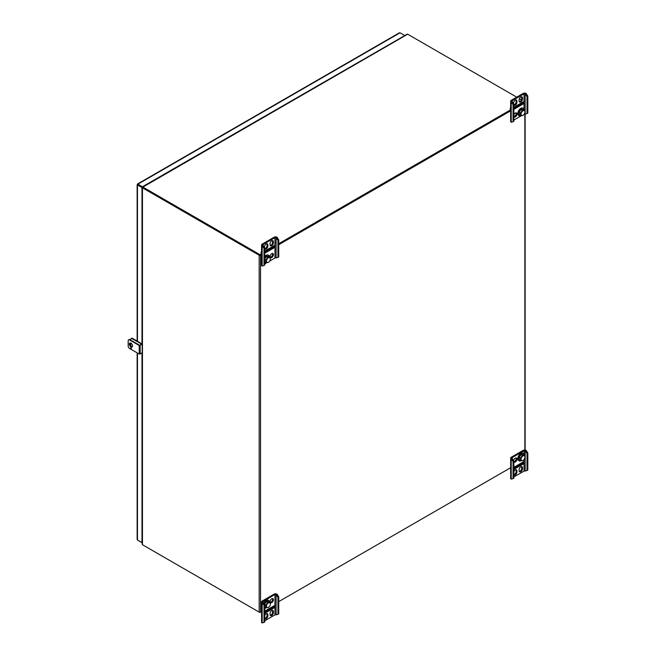 <?xml version="1.0" encoding="UTF-8"?>
<svg xmlns="http://www.w3.org/2000/svg" width="656" height="656" viewBox="0 0 656 656"><rect width="100%" height="100%" fill="white"/><g stroke="black" fill="none" stroke-linecap="round" stroke-linejoin="round"><path stroke-width="0.98" d="M406.802 34.719L407.573 34.153A0.959 0.558 60 0 1 407.688 34.21L142.901 187.083A0.959 0.558 -120 0 0 142.787 187.026L142.352 187.78L142.787 187.026M521.372 99.843L519.396 98.703M516.723 97.162L407.688 34.21M142.901 187.083L259.858 254.602L261.588 253.601M264.803 251.748L273.732 246.599M278.751 243.696L510.655 109.806M513.869 107.953L522.799 102.795M259.62 254.979L142.901 187.591L259.858 255.118L261.588 254.118L260.088 254.979M278.751 244.212L510.655 110.315L278.751 244.212M259.858 255.118L259.858 254.602M142.893 544.988A0.959 0.558 -120 0 0 142.901 544.988L259.858 612.515L261.588 611.515L260.53 612.122A0.959 0.558 180 0 1 259.177 612.122L142.459 544.734L142.459 187.846A0.959 0.558 180 0 1 142.352 187.78M510.655 467.712L278.751 601.601L511.229 467.384M259.177 612.122L259.177 255.233L142.459 187.846M259.177 255.233A0.959 0.558 0 0 0 260.53 255.233L261.588 254.626M142.459 543.709L142.352 544.66A0.959 0.558 0 0 0 142.459 544.734M278.751 244.721L511.229 110.495M527.818 452.968L527.006 453.435L525.177 450.787A0.812 0.467 0 0 0 524.037 450.787L512.041 457.708A0.812 0.467 0 0 0 512.041 458.372L513.869 461.02L513.058 461.488L513.058 478.601L511.229 479.142A1.96 1.132 180 0 1 510.655 478.347L510.655 458.036A1.96 1.132 180 0 1 511.229 457.24L523.226 450.319A1.96 1.132 180 0 1 525.989 450.319L527.818 452.968L527.818 470.081L525.177 471.09A0.812 0.467 0 0 0 524.037 471.09L513.869 476.961M513.058 461.488L511.229 458.839A1.96 1.132 180 0 1 510.655 458.036M513.869 474.641A2.378 1.378 120 0 0 516.141 471.508L516.141 470.467A2.378 1.378 120 0 0 515.985 469.729M519.281 471.459A2.378 1.378 120 0 0 521.676 468.318L521.676 467.269A2.378 1.378 120 0 0 521.52 466.539M522.537 462.324A2.034 1.173 -120 0 0 522.799 462.693L522.799 462.177M513.869 461.799A2.378 1.378 120 0 0 516.141 458.667A2.378 1.378 120 0 0 515.985 457.937M513.869 469.458L523.57 463.858L523.57 461.726L513.869 467.334M513.869 474.837A2.378 1.378 120 0 0 514.083 475.01A2.378 1.378 120 0 0 515.919 474.378A2.378 1.378 120 0 0 516.953 471.984L516.141 471.508M516.953 471.984L516.953 470.934A2.378 1.378 120 0 0 516.461 469.844A2.378 1.378 120 0 0 513.869 471.639M522.488 468.786A2.378 1.378 120 0 1 521.454 471.18A2.378 1.378 120 0 1 519.618 471.82A2.378 1.378 120 0 1 519.126 470.729L519.126 469.68A2.378 1.378 120 0 1 520.159 467.285A2.378 1.378 120 0 1 521.996 466.646A2.378 1.378 120 0 1 522.488 467.736L522.488 468.786L521.676 468.318M513.869 461.988A2.378 1.378 120 0 0 514.083 462.168A2.378 1.378 120 0 0 515.919 461.529A2.378 1.378 120 0 0 516.953 459.134A2.378 1.378 120 0 0 516.461 458.044A2.378 1.378 120 0 0 514.812 458.503A2.378 1.378 120 0 0 513.632 460.61M527.006 453.435L527.006 470.549M513.869 461.02L513.869 478.134L513.058 478.601M525.62 451.041L526.432 450.574M511.672 459.093L512.484 458.626M510.343 467.892A3.075 1.771 -120 0 0 510.655 468.679M522.832 462.152L522.832 462.8A2.034 1.173 60 0 1 522.758 462.71L513.869 467.851M523.57 463.858L522.758 463.39L513.869 468.523M522.758 462.71L522.758 463.39M524.267 455.1A4.239 2.444 120 0 0 523.693 453.739A4.239 2.444 120 0 0 523.406 453.517A4.239 2.444 120 0 0 519.167 455.961A4.239 2.444 120 0 0 519.167 460.856A4.239 2.444 120 0 0 521.143 460.725M523.152 453.403A4.239 2.444 120 0 0 522.922 453.239A4.239 2.444 120 0 0 518.691 455.69A4.239 2.444 120 0 0 518.691 460.578A4.239 2.444 120 0 0 518.945 460.692M524.964 457.043A2.772 1.599 120 0 0 524.587 455.92A2.772 1.599 120 0 0 521.249 458.175A2.772 1.599 120 0 0 523.004 460.446A2.772 1.599 120 0 0 524.964 457.043L524.505 455.239L523.176 454.477L521.02 454.641L519.126 457.347L520.454 458.118L520.716 460.668L522.881 460.504M524.505 455.239L522.348 455.403L520.454 458.118M521.02 454.641L522.348 455.403M519.126 457.347L519.396 459.897L520.716 460.668M269.673 261.039L274.962 257.98A0.812 0.467 180 0 1 276.11 257.98L278.751 256.972L278.751 239.858L276.922 237.21A1.96 1.132 0 0 0 274.151 237.21L262.162 244.13A1.96 1.132 0 0 0 261.588 244.926A1.96 1.132 0 0 0 262.162 245.729L263.991 248.378L263.991 265.491L264.803 265.024L264.803 247.911L263.991 248.378M261.588 244.926L261.588 265.237A1.96 1.132 0 0 0 262.162 266.033L263.991 265.491M270.215 245.492A2.378 1.378 120 0 0 272.609 242.351L272.609 241.301A2.378 1.378 120 0 0 272.445 240.572M264.803 248.673A2.378 1.378 120 0 0 267.074 245.541L267.074 244.491A2.378 1.378 120 0 0 266.91 243.761M273.732 245.885L273.732 247.082L264.803 252.24M270.215 257.291A2.378 1.378 120 0 0 272.117 255.807A2.378 1.378 120 0 0 272.445 253.413M264.803 253.175L274.503 247.574L274.503 245.442L264.803 251.043M273.421 242.818L273.421 241.769A2.378 1.378 120 0 0 272.929 240.678A2.378 1.378 120 0 0 271.092 241.318A2.378 1.378 120 0 0 270.051 243.712L270.051 244.762A2.378 1.378 120 0 0 270.543 245.844A2.378 1.378 120 0 0 272.379 245.213A2.378 1.378 120 0 0 273.421 242.818L272.609 242.351M264.803 247.911L262.974 245.262A0.812 0.467 180 0 1 262.974 244.598L274.962 237.677A0.812 0.467 180 0 1 276.11 237.677L277.939 240.326L277.939 257.439M264.803 263.851L266.91 262.63M264.516 247.427L264.516 246.91A2.378 1.378 120 0 1 265.557 244.508A2.378 1.378 120 0 1 267.394 243.876A2.378 1.378 120 0 1 267.886 244.967L267.886 246.008L267.074 245.541M264.803 248.87A2.378 1.378 120 0 0 265.008 249.042A2.378 1.378 120 0 0 266.844 248.403A2.378 1.378 120 0 0 267.886 246.008M273.421 254.618A2.378 1.378 120 0 0 272.929 253.528A2.378 1.378 120 0 0 271.092 254.159A2.378 1.378 120 0 0 270.051 256.553A2.378 1.378 120 0 0 270.543 257.644A2.378 1.378 120 0 0 272.379 257.013A2.378 1.378 120 0 0 273.421 254.618M276.553 237.931L277.365 237.464M262.605 245.984L263.417 245.516M261.588 252.937L261.104 252.658A3.075 1.771 60 0 1 261.588 251.355M264.803 251.379L272.986 246.648A2.034 1.173 60 0 1 273.019 246.295M274.503 247.574L273.765 247.148L273.765 245.869M278.751 239.858L277.939 240.326M264.803 262.835A4.239 2.444 120 0 0 266.541 262.597M269.657 256.972A4.239 2.444 120 0 0 268.796 255.389A4.239 2.444 120 0 0 264.803 257.455M268.542 255.274A4.239 2.444 120 0 0 268.32 255.11A4.239 2.444 120 0 0 264.803 256.537M270.362 258.915A2.772 1.599 120 0 0 267.787 258.251A2.772 1.599 120 0 0 266.82 262.31A2.772 1.599 120 0 0 268.402 262.318A2.772 1.599 120 0 0 270.362 258.915L269.903 257.111L267.738 257.275L265.844 259.989L266.115 262.539L268.271 262.375M264.803 261.777L266.115 262.539M264.803 259.382L265.844 259.989M267.738 257.275L266.41 256.512L268.575 256.348L269.903 257.111M266.41 256.512L264.803 258.825M524.242 114.095A0.812 0.467 180 0 1 525.177 114.185L527.818 113.168L527.818 96.063L525.989 93.406A1.96 1.132 0 0 0 523.226 93.406L511.229 100.327A1.96 1.132 0 0 0 510.655 101.131A1.96 1.132 0 0 0 511.229 101.926L513.058 104.583L513.058 121.696L513.869 121.221L513.869 104.115L513.058 104.583M510.655 101.131L510.655 121.434A1.96 1.132 0 0 0 511.229 122.237L513.058 121.696M513.869 116.67A2.378 1.378 120 0 0 515.698 115.12A2.378 1.378 120 0 0 515.985 112.807M519.281 101.688A2.378 1.378 120 0 0 521.676 98.548L521.676 97.498A2.378 1.378 120 0 0 521.52 96.768M513.869 104.878A2.378 1.378 120 0 0 516.141 101.746L516.141 100.696A2.378 1.378 120 0 0 515.985 99.966M522.799 102.09L522.799 103.279L513.869 108.437M513.869 116.866A2.378 1.378 120 0 0 514.083 117.039A2.378 1.378 120 0 0 515.919 116.407A2.378 1.378 120 0 0 516.953 114.013A2.378 1.378 120 0 0 516.461 112.922A2.378 1.378 120 0 0 513.869 114.718M513.869 109.372L523.57 103.771L523.57 101.639L513.869 107.248M522.488 99.015L522.488 97.965A2.378 1.378 120 0 0 521.996 96.883A2.378 1.378 120 0 0 520.159 97.514A2.378 1.378 120 0 0 519.126 99.909L519.126 100.958A2.378 1.378 120 0 0 519.618 102.049A2.378 1.378 120 0 0 521.454 101.409A2.378 1.378 120 0 0 522.488 99.015L521.676 98.548M513.869 104.115L512.041 101.459A0.812 0.467 180 0 1 512.041 100.803L524.037 93.874A0.812 0.467 180 0 1 525.177 93.874L527.006 96.53L527.006 113.636M513.869 120.048L521.52 115.636M513.591 103.623L513.591 103.107A2.378 1.378 120 0 1 514.624 100.712A2.378 1.378 120 0 1 516.461 100.073A2.378 1.378 120 0 1 516.953 101.163L516.953 102.213L516.141 101.746M513.869 105.067A2.378 1.378 120 0 0 514.083 105.247A2.378 1.378 120 0 0 515.919 104.607A2.378 1.378 120 0 0 516.953 102.213M525.62 94.128L526.432 93.66M511.672 102.18L512.484 101.713M510.655 109.142L510.171 108.855A3.075 1.771 60 0 1 510.655 107.559M513.869 107.576L522.053 102.853A2.034 1.173 60 0 1 522.094 102.5M523.57 103.771L522.832 103.345L522.832 102.065M527.818 96.063L527.006 96.53M524.267 109.978A4.239 2.444 120 0 0 523.406 108.396A4.239 2.444 120 0 0 519.331 110.569A4.239 2.444 120 0 0 518.88 115.513A4.239 2.444 120 0 0 519.167 115.735A4.239 2.444 120 0 0 521.143 115.604M523.152 108.281A4.239 2.444 120 0 0 522.922 108.117A4.239 2.444 120 0 0 518.847 110.298A4.239 2.444 120 0 0 518.396 115.235A4.239 2.444 120 0 0 518.691 115.456A4.239 2.444 120 0 0 518.945 115.571M524.964 111.922A2.772 1.599 120 0 0 522.389 111.258A2.772 1.599 120 0 0 521.43 115.317A2.772 1.599 120 0 0 523.004 115.325A2.772 1.599 120 0 0 524.964 111.922L524.505 110.118L522.348 110.282L520.454 112.988L520.716 115.538L522.881 115.374M524.505 110.118L523.176 109.347L521.02 109.511L519.126 112.225L519.396 114.775L520.716 115.538M519.126 112.225L520.454 112.988M521.02 109.511L522.348 110.282M278.751 596.771L277.939 597.239L276.11 594.582A0.812 0.467 0 0 0 274.962 594.582L262.974 601.511A0.812 0.467 0 0 0 262.974 602.167L264.803 604.824L263.991 605.291L263.991 622.405L262.162 622.946A1.96 1.132 180 0 1 261.588 622.142L261.588 601.839A1.96 1.132 180 0 1 262.162 601.044L274.151 594.115A1.96 1.132 180 0 1 276.922 594.115L278.751 596.771L278.751 613.877L276.11 614.893A0.812 0.467 0 0 0 274.962 614.893L264.803 620.765M263.991 605.291L262.162 602.634A1.96 1.132 180 0 1 261.588 601.839M270.215 602.413A2.378 1.378 120 0 0 272.609 599.272A2.378 1.378 120 0 0 272.445 598.534M264.803 618.444A2.378 1.378 120 0 0 267.074 615.312L267.074 614.262A2.378 1.378 120 0 0 266.91 613.532M270.215 615.262A2.378 1.378 120 0 0 272.609 612.114L272.609 611.064A2.378 1.378 120 0 0 272.445 610.334M273.47 606.128A2.034 1.173 -120 0 0 273.732 606.488L273.732 605.972M270.051 601.683A2.378 1.378 120 0 0 270.543 602.774A2.378 1.378 120 0 0 272.379 602.134A2.378 1.378 120 0 0 273.421 599.74A2.378 1.378 120 0 0 272.929 598.649A2.378 1.378 120 0 0 271.092 599.289A2.378 1.378 120 0 0 270.051 601.683M264.803 613.262L274.503 607.661L274.503 605.529L264.803 611.13M264.803 618.633A2.378 1.378 120 0 0 265.008 618.813A2.378 1.378 120 0 0 266.844 618.173A2.378 1.378 120 0 0 267.886 615.779L267.074 615.312M267.886 615.779L267.886 614.729A2.378 1.378 120 0 0 267.394 613.639A2.378 1.378 120 0 0 264.803 615.443M273.421 612.581A2.378 1.378 120 0 1 272.379 614.975A2.378 1.378 120 0 1 270.543 615.615A2.378 1.378 120 0 1 270.051 614.524L270.051 613.483A2.378 1.378 120 0 1 271.092 611.08A2.378 1.378 120 0 1 272.929 610.449A2.378 1.378 120 0 1 273.421 611.54L273.421 612.581L272.609 612.114M277.939 597.239L277.939 614.352M264.803 604.824L264.803 621.929L263.991 622.405M276.553 594.844L277.365 594.369M262.605 602.897L263.417 602.421M261.277 611.695A3.075 1.771 -120 0 0 261.588 612.474M273.765 605.955L273.765 606.603A2.034 1.173 60 0 1 273.691 606.513L264.803 611.646M274.503 607.661L273.691 607.194L264.803 612.327M273.691 606.513L273.691 607.194M269.657 602.093A4.239 2.444 120 0 0 269.091 600.732A4.239 2.444 120 0 0 268.796 600.511A4.239 2.444 120 0 0 264.171 603.733M264.803 607.964A4.239 2.444 120 0 0 266.541 607.718M268.542 600.396A4.239 2.444 120 0 0 268.32 600.232A4.239 2.444 120 0 0 263.835 603.151M270.362 604.045A2.772 1.599 120 0 0 269.977 602.913A2.772 1.599 120 0 0 266.648 605.168A2.772 1.599 120 0 0 268.402 607.44A2.772 1.599 120 0 0 270.362 604.045L269.903 602.233L268.575 601.47L266.41 601.634L264.524 604.34L265.844 605.111L266.115 607.661L268.271 607.497M269.903 602.233L267.738 602.397L265.844 605.111M266.41 601.634L267.738 602.397M264.803 606.898L266.115 607.661M142.172 344.367L139.236 345.532L129.568 339.947A1.96 1.132 -120 0 0 128.584 339.849A1.96 1.132 -120 0 0 128.182 340.751L128.182 346.073A1.96 1.132 -120 0 0 129.568 348.467L139.236 354.051L142.172 352.887M128.83 339.767A1.96 1.132 60 0 1 129.019 339.603A1.96 1.132 60 0 1 129.995 339.701L139.662 345.277L142.172 343.867M131.405 348.467L130.626 347.639L131.405 348.467M132.561 345.933A2.271 1.312 -120 0 0 130.954 343.154A2.271 1.312 -120 0 0 129.814 343.039A2.271 1.312 -120 0 0 129.814 345.663A2.271 1.312 -120 0 0 132.086 346.975A2.271 1.312 -120 0 0 132.561 345.933M130.921 347.664L131.405 348.5M130.052 342.949A2.271 1.312 -120 0 0 130.241 345.417A2.271 1.312 -120 0 0 132.282 346.819M142.172 544.25L142.172 187.542L137.465 185.041L138.022 184.721L137.465 184.402L137.465 185.041L138.022 184.082L142.532 186.968M137.465 538.888L137.465 540.068L142.172 542.569M399.028 33.39L400.045 32.8L404.809 35.547M138.022 184.721L142.409 187.255L138.022 184.721L138.022 184.082L137.465 184.402M141.983 187.649L141.983 343.974M141.983 352.994L141.983 542.676M138.022 540.388L142.172 542.791M142.532 186.689L404.563 35.686M131.536 346.696A1.96 1.132 60 0 1 130.749 344.794L130.749 343.047M130.749 340.128L130.749 339.472A1.96 1.132 60 0 1 131.151 338.57A1.96 1.132 60 0 1 132.127 338.668L140.433 343.465A1.96 1.132 60 0 1 141.327 344.359M131.389 338.488A1.96 1.132 60 0 1 131.585 338.324A1.96 1.132 60 0 1 132.561 338.422L140.868 343.211A1.96 1.132 60 0 1 141.753 344.105M524.849 449.991L524.849 114.07M260.53 255.233L260.53 612.122M511.229 458.839L511.229 479.142M524.037 450.787L524.037 454.223M524.037 459.512L524.037 471.09M512.041 457.708L512.041 458.372M525.177 450.787L525.177 471.09M522.488 467.736L521.676 467.269M516.953 470.934L516.141 470.467M262.162 266.033L262.162 245.729M262.974 245.262L262.974 244.598M274.962 257.98L274.962 237.677M276.11 257.98L276.11 237.677M267.886 244.967L267.074 244.491M273.421 241.769L272.609 241.301M511.229 122.237L511.229 101.926M512.041 101.459L512.041 100.803M524.037 109.101L524.037 93.874M525.177 114.185L525.177 93.874M516.953 101.163L516.141 100.696M522.488 97.965L521.676 97.498M262.162 602.634L262.162 622.946M274.962 594.582L274.962 614.893M262.974 601.511L262.974 602.167M276.11 594.582L276.11 614.893M273.421 611.54L272.609 611.064M267.886 614.729L267.074 614.262M129.568 339.947L129.995 339.701M139.236 345.532L139.236 354.051M140.154 345.532L140.154 354.051M137.465 185.041L137.465 341.251M137.465 353.026L137.465 540.068M400.045 32.8L138.022 184.082M132.127 338.668L132.561 338.422M140.433 343.465L140.868 343.211M142.491 186.993L407.13 34.202M525.128 114.16L525.128 450.024M523.406 453.517L522.922 453.239M519.167 460.856L518.691 460.578M268.796 255.389L268.32 255.11M523.406 108.396L522.922 108.117M519.167 115.735L518.691 115.456M268.796 600.511L268.32 600.232M128.584 339.849L129.019 339.603M137.137 539.478L137.137 352.838M137.137 341.063L137.137 184.721M137.58 183.959L399.373 32.816M131.585 338.324L131.151 338.57"/></g></svg>
